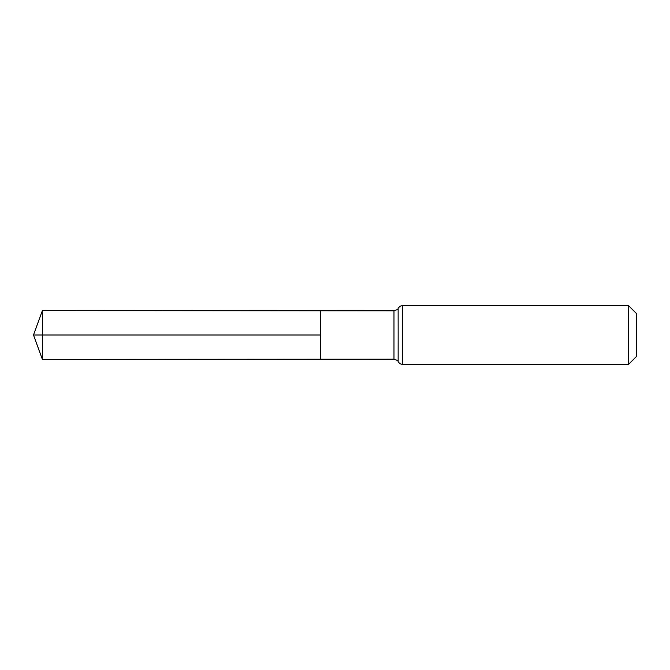 <?xml version="1.0" encoding="UTF-8"?>
<svg xmlns="http://www.w3.org/2000/svg" width="670" height="670" viewBox="0 0 670 670"><rect width="100%" height="100%" fill="white"/><g stroke="black" fill="none" stroke-linecap="round" stroke-linejoin="round"><path stroke-width="1" d="M398.139 308.309L398.164 335L398.139 308.309C398.399 309.012 397.017 309.858 393.977 310.838L393.977 359.162L320.361 359.212L320.361 310.788L320.361 359.212L42.378 359.38L42.378 335L320.361 335L33.5 335L320.361 335M628.653 305.729L628.653 364.271L636.5 356.423L636.5 313.577L628.653 305.729L402.327 305.729L402.327 364.271C402.98 364.204 400.476 364.949 398.164 361.741L398.164 335L398.139 361.691C398.399 360.988 397.017 360.142 393.977 359.162M393.977 310.838L42.378 310.62L42.378 335M402.327 305.729C402.98 305.796 400.476 305.051 398.164 308.259M628.653 364.271L402.327 364.271M42.378 310.62L33.5 335L42.378 359.38"/></g></svg>

